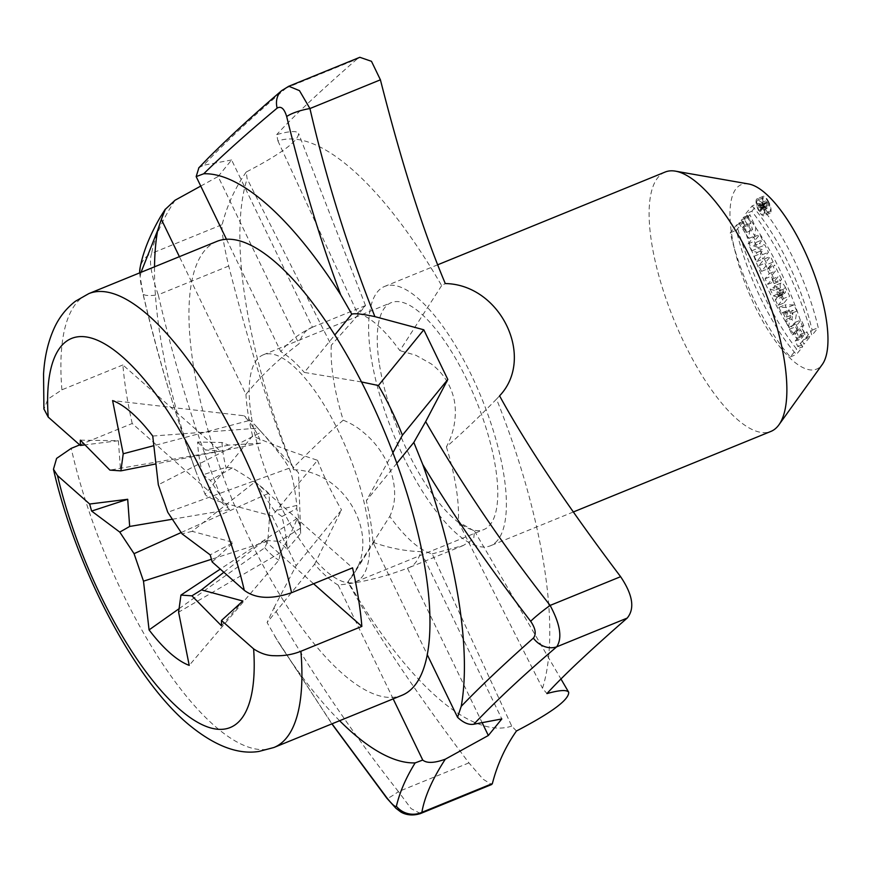 <?xml version="1.0" encoding="UTF-8"?>
<svg xmlns="http://www.w3.org/2000/svg" width="871" height="871" viewBox="0 0 871 871"><rect width="100%" height="100%" fill="white"/><g stroke="black" fill="none" stroke-linecap="round" stroke-linejoin="round"><path stroke-width="0.65" stroke-dasharray="4.36 3.27" d="M751.825 211.25L758.184 203.444A121.145 41.209 67.8 0 1 818.239 327.659L811.87 335.466A144.118 49.016 -112.2 0 0 751.825 211.25L745.728 213.733L752.087 205.926L758.184 203.444M748.657 216.128L749.866 214.636L755.778 227.636L754.841 235.965L744.945 220.679L747.645 217.369L750.345 222.965L748.657 225.034L752.62 229.911L748.657 216.128L742.56 218.61L743.769 217.129L749.681 230.118L748.744 238.447L738.848 223.172L741.548 219.851L744.248 225.447L742.56 227.516L746.523 232.394L742.56 218.61M773.165 262.051L770.454 256.466L764.901 263.292L767.601 268.878L773.165 262.051L767.068 264.534L764.357 258.948L758.804 265.775L761.504 271.371L767.068 264.534M785.577 287.735A7.393 2.515 -112.2 0 0 781.004 283.075A7.393 2.515 -112.2 0 0 780.525 287.953L776.126 286.515L779.425 293.353L783.258 294.594L781.352 297.327L784.052 302.912L789.616 296.086L785.577 287.735L779.48 290.228A7.393 2.515 -112.2 0 0 774.907 285.568A7.393 2.515 -112.2 0 0 774.428 290.435L780.525 287.953M802.757 346.658A144.118 49.016 67.8 0 1 742.713 222.432L736.354 230.238A121.145 41.209 -112.2 0 0 796.399 354.464L802.757 346.658L796.66 349.14A144.118 49.016 67.8 0 1 736.616 224.925L730.257 232.731A121.145 41.209 -112.2 0 0 790.302 356.947L796.66 349.14M748.744 183.999A99.621 33.882 -112.2 0 0 747.1 288.443A99.621 33.882 -112.2 0 0 821.691 365.243A99.621 33.882 -112.2 0 0 822.311 364.426M803.846 325.525L801.146 319.94L795.582 326.767L798.282 332.352L800.471 329.663L803.476 335.879L801.287 338.569L803.987 344.154L809.551 337.327L806.851 331.742L804.826 334.224L801.821 328.008L803.846 325.525L797.749 328.019L795.049 322.422L789.485 329.249L792.185 334.845L794.374 332.156L797.379 338.362L795.19 341.051L797.89 346.647L803.454 339.81L800.754 334.224L798.729 336.707L795.724 330.501L797.749 328.019M793.884 304.904L785.011 304.904L787.722 310.49L789.17 310.49L792.294 316.957L791.924 319.189L794.624 324.774L796.878 311.121L793.884 304.904L787.776 307.398L778.914 307.387L785.011 304.904M781.57 279.439L774.602 265.034L773.252 266.689L775.386 271.099L771.173 276.27L773.873 281.856L778.086 276.684L780.22 281.093L781.57 279.439L775.473 281.932L768.505 267.517L767.155 269.172L769.289 273.581L765.076 278.753L767.776 284.349L771.989 279.177L774.123 283.587L775.473 281.932M762.408 239.819L759.828 234.473L754.264 241.3L757.694 248.387L763.377 249.912L760.274 253.722L762.854 259.068L768.418 252.242L764.934 245.034L759.381 243.542L762.408 239.819L756.311 242.301L753.731 236.966L748.167 243.793L751.597 250.87L757.28 252.394L754.177 256.216L756.757 261.55L762.321 254.724L758.837 247.516L753.284 246.025L756.311 242.301M768.81 202.083A9.102 3.092 -112.2 0 0 763.181 196.345A9.102 3.092 -112.2 0 0 762.713 196.694A9.102 3.092 -112.2 0 0 764.074 206.71A9.102 3.092 -112.2 0 0 770.051 213.199A9.102 3.092 -112.2 0 0 768.81 202.083M246.243 172.012C235.137 187.798 227.102 205.338 222.149 224.62C221.484 231.196 223.673 244.991 228.735 266.014C250.14 350.153 271.763 418.069 293.603 469.752L293.124 467.934C310.784 449.861 327.485 433.932 343.239 420.149A129.55 44.062 67.8 0 1 331.318 345.21L247.124 178.762L246.243 172.012C280.647 154.102 298.111 141.287 298.633 133.579C297.131 130.606 289.825 130.955 276.706 134.613L277.925 140.95A315.117 107.187 67.8 0 1 441.651 285.612L445.288 283.554M293.124 467.934A315.117 107.187 67.8 0 1 247.124 178.762M516.459 730.998L511.723 726.098L432.201 553.891A129.55 44.062 67.8 0 1 389.773 516.405L347.888 582.057C374.987 631.595 415.336 691.879 468.925 762.887L483.133 779.24L491.658 784.521M511.723 726.098A315.117 107.187 67.8 0 1 347.997 581.436M343.239 420.149C354.301 424.939 359.102 428.292 368.433 436.741C376.903 444.874 383.632 454.553 388.618 465.789C392.647 474.913 394.65 484.624 394.65 494.935C394.552 502.491 392.93 509.644 389.773 516.405M293.603 469.752C344.709 470.765 381.041 534.816 353.223 574.86L347.888 582.057M393.169 698.88L338.122 585.029C360.79 582.764 383.893 577.157 407.454 568.197L482.131 722.658M407.454 568.197A129.55 44.062 -112.2 0 0 408.88 567.696A129.55 44.062 -112.2 0 0 415.511 562.633A129.55 44.062 -112.2 0 0 420.943 551.637L501.816 718.945M392.908 452.746L366.332 500.727A129.55 44.062 67.8 0 1 372.94 542.285L427.269 654.665M372.94 542.285C389.065 548.055 405.059 551.169 420.943 551.637M396.828 463.296L366.332 500.727M361.498 381.955L304.306 372.429L334.802 334.987M200.744 186.078L218.109 176.519L298.993 343.827C278.502 359.124 260.821 375.978 245.96 394.378L179.393 256.673M218.109 176.519L231.599 159.97L312.471 327.278A129.55 44.062 -112.2 0 0 311.056 327.768A129.55 44.062 -112.2 0 0 298.993 343.827M198.893 167.744L203.564 165.24C226.438 141.222 254.082 115.418 286.494 87.84A21.013 17.409 49.2 0 0 281.649 90.682M231.599 159.97L203.564 165.24M312.471 327.278C299.668 333.147 289.096 341.269 280.778 351.634A129.55 44.062 67.8 0 1 304.306 372.429M226.46 239.264L280.778 351.634M359.854 57.301L356.979 59.097L286.494 87.84L288.813 86.262M499.573 395.848L496.514 399.103A315.117 107.187 67.8 0 1 542.513 688.286L546.934 693.588M420.475 813.547L411.09 808.615L398.439 791.63A21.013 1.971 -37.6 0 1 386.866 798.25M339.614 720.72A315.117 107.187 67.8 0 1 278.208 641.894L332.003 723.823M338.122 585.029A129.55 44.062 67.8 0 1 314.594 564.234L284.109 601.676A245.099 83.366 -112.2 0 0 392.451 697.399A245.099 83.366 -112.2 0 0 401.988 695.287M216.912 241.376A245.099 83.366 -112.2 0 0 191.642 281.997A245.099 83.366 -112.2 0 0 193.438 365.82A245.099 83.366 -112.2 0 0 222.083 473.367L252.568 435.935C271.698 444.362 293.342 452.463 317.512 460.258L272.111 515.991L223.216 502.828C212.121 499.17 206.068 496.307 205.077 494.238L222.083 473.367A245.099 83.366 -112.2 0 0 284.109 601.676L267.103 622.536L278.208 641.894M468.925 762.887L398.439 791.63C352.341 733.132 310.849 671.857 273.973 607.816L267.103 622.536M314.594 564.234L341.53 509.949L296.129 565.682L272.111 515.991M273.973 607.816L296.129 565.682M317.512 460.258A129.55 44.062 -112.2 0 0 341.53 509.949M223.216 502.828C196.225 434.76 174.57 365.395 158.25 294.757A21.013 5.074 -13.7 0 1 142.898 293.549A21.013 5.074 -13.7 0 1 142.866 293.091C158.598 358.961 176.367 418.657 196.171 472.18L205.077 494.238M228.735 266.014L158.25 294.757C151.097 274.648 148.897 260.854 151.663 253.352A21.013 20.512 12.3 0 0 140.177 267.343M139.708 272.852A21.013 20.512 12.3 0 0 140.187 276.27C139.991 279.003 140.884 284.61 142.866 293.091M141.037 272.318L140.187 276.27M196.171 472.18A315.117 107.187 67.8 0 1 154.526 266.809M356.979 59.097C319.831 91.509 293.081 116.67 276.706 134.613M277.925 140.95L357.437 313.157A129.55 44.062 67.8 0 1 399.865 350.643L441.651 285.612M496.514 399.103C478.865 417.187 462.153 433.116 446.398 446.888C450.47 439.191 453.116 431.537 454.324 423.948C456.154 412.789 455.522 402.598 452.419 393.365C448.293 381.204 441.216 371.384 431.199 363.882L415.913 355.292L399.865 350.643M446.398 446.888A129.55 44.062 67.8 0 1 458.32 521.827L542.513 688.286M432.201 553.891L463.339 545.475L473.737 538.899L474.434 531.07L458.32 521.827M252.568 435.935A129.55 44.062 67.8 0 1 245.96 394.378M357.437 313.157L365.537 305.536L354.628 318.971L331.318 345.21M179.078 608.698L264.784 547.739L267.702 541.185C269.912 517.178 270.217 501.239 268.638 493.345C263.793 487.945 251.675 479.453 232.263 467.879L225.927 467.379L202.834 474.826A91.183 31.018 67.8 0 1 197.619 442.043L221.974 442.501L228.648 445.114L260.658 443.154C260.277 438.723 256.237 431.232 248.54 420.693L153.851 445.68M260.658 443.154L155.942 463.916M248.54 420.693L243.782 415.728L112.599 400.573M152.741 436.044L257.86 428.173A80.339 27.328 -112.2 0 0 256.303 426.409A80.339 27.328 -112.2 0 0 250.63 420.791A80.339 27.328 -112.2 0 0 243.782 415.728M257.86 428.173L261.42 432.081L158.326 484.777M261.42 432.081C276.423 449.077 285.644 461.129 289.074 468.26L167.765 512.29M268.638 493.345L181.19 532.54M267.702 541.185L211.435 559.302M289.074 468.26C292.068 474.423 294.659 486.791 296.859 505.387L296.717 508.544L281.921 516.536A91.183 31.018 67.8 0 1 287.136 549.318L300.669 533.411L300.462 526.955L297.065 518.463C295.585 523.645 290.097 535.023 280.593 552.573L278.862 560.184L189.225 665.379M280.593 552.573L178.599 612.182M264.784 547.739A80.339 27.328 -112.2 0 0 278.862 560.184M300.669 533.411A80.339 27.328 -112.2 0 0 296.717 508.544M221.974 442.501A80.339 27.328 -112.2 0 0 225.927 467.379M297.065 518.463L220.287 569.111M221.474 625.792L242.835 601.001M232.263 467.879L210.303 480.411L202.834 474.826M172.371 519.247L229.617 509.568L210.303 480.411M228.648 445.114L205.469 449.991L220.309 451.015L109.909 470.111M197.619 442.043L205.469 449.991M80.35 440.16L118.38 440.726L85.02 444.885M120.35 467.912L118.38 440.726M212.154 561.926L233.515 542.459L210.194 554.881M296.859 505.387L274.452 510.939L255.138 481.794L192.143 531.343L233.515 542.459M192.143 531.343L182.05 533.847M281.921 516.536L274.452 510.939M300.484 528.153L279.286 541.37L287.136 549.318M223.858 572.269L264.446 540.347L279.286 541.37M264.446 540.347L313.582 583.755M79.707 444.907L132.207 423.502L229.617 509.568M132.207 423.502A245.099 83.366 67.8 0 1 126.36 393.169A245.099 83.366 67.8 0 1 122.887 364.949L220.309 451.015M122.887 364.949L61.917 389.816L47.851 399.168L44.029 409.141M255.138 481.794L352.548 567.859M251.447 417.078A122.55 41.688 -112.2 0 0 296.848 535.121A122.55 41.688 -112.2 0 0 355.727 581.806A122.55 41.688 -112.2 0 0 348.052 452.593A122.55 41.688 -112.2 0 0 263.184 354.856A122.55 41.688 -112.2 0 0 251.447 417.078M379.495 364.862A122.55 41.688 -112.2 0 0 424.906 482.904A122.55 41.688 -112.2 0 0 483.775 529.59A122.55 41.688 -112.2 0 0 476.099 400.377A122.55 41.688 -112.2 0 0 391.231 302.64A122.55 41.688 -112.2 0 0 379.495 364.862M497.559 540.336A140.057 47.633 67.8 0 1 490.384 545.801A140.057 47.633 67.8 0 1 393.398 434.106A140.057 47.633 67.8 0 1 384.623 286.428A140.057 47.633 67.8 0 1 476.579 386.31A140.057 47.633 67.8 0 1 497.559 540.336M665.117 172.055A140.057 47.633 -112.2 0 0 673.893 319.733A140.057 47.633 -112.2 0 0 770.879 431.428M790.302 356.947L796.399 354.464M730.257 232.731L736.354 230.238M736.616 224.925L742.713 222.432M789.485 329.249L795.582 326.767M792.185 334.845L798.282 332.352M794.374 332.156L800.471 329.663M797.379 338.362L803.476 335.879M795.19 341.051L801.287 338.569M797.89 346.647L803.987 344.154M803.454 339.81L809.551 337.327M800.754 334.224L806.851 331.742M798.729 336.707L804.826 334.224M795.724 330.501L801.821 328.008M795.049 322.422L801.146 319.94M778.914 307.387L781.614 312.983L787.722 310.49M781.614 312.983L789.17 310.49M783.073 312.983L786.186 319.439L792.294 316.957M786.186 319.439L785.827 321.671L791.924 319.189M785.827 321.671L788.527 327.267L794.624 324.774M788.527 327.267L790.781 313.604L796.878 311.121M790.781 313.604L787.776 307.398M787.264 312.983L784.575 312.983L786.578 317.12L787.264 312.983L793.361 310.501L790.672 310.49L792.675 314.638L793.361 310.501M786.578 317.12L792.675 314.638M784.575 312.983L790.672 310.49M774.428 290.435L770.029 289.009L776.126 286.515M770.029 289.009L773.328 295.835L779.425 293.353M773.328 295.835L777.161 297.076L783.258 294.594M777.161 297.076L783.377 294.844M777.28 297.327L775.255 299.809L781.352 297.327M775.255 299.809L777.955 305.405L784.052 302.912M777.955 305.405L783.519 298.579L789.616 296.086M783.519 298.579L779.48 290.228M777.661 294.779A2.45 0.838 67.8 0 1 777.324 291.785A2.45 0.838 67.8 0 1 778.837 293.331L779.469 294.638L778.282 296.086L777.661 294.779L783.758 292.297A2.45 0.838 67.8 0 1 783.421 289.303A2.45 0.838 67.8 0 1 784.934 290.849L785.566 292.155L784.39 293.603L783.758 292.297M779.469 294.638L785.566 292.155M778.282 296.086L784.39 293.603M767.155 269.172L773.252 266.689M769.289 273.581L775.386 271.099M765.076 278.753L771.173 276.27M767.776 284.349L773.873 281.856M771.989 279.177L778.086 276.684M774.123 283.587L780.22 281.093M768.505 267.517L774.602 265.034M758.804 265.775L764.901 263.292M761.504 271.371L767.601 268.878M764.357 258.948L770.454 256.466M748.167 243.793L754.264 241.3M751.597 250.87L757.694 248.387M757.28 252.394L763.377 249.912M754.177 256.216L760.274 253.722M756.757 261.55L762.854 259.068M762.321 254.724L768.418 252.242M758.837 247.516L764.934 245.034M753.284 246.025L759.381 243.542M753.731 236.966L759.828 234.473M743.769 217.129L749.866 214.636M738.848 223.172L744.945 220.679M741.548 219.851L747.645 217.369M744.248 225.447L750.345 222.965M742.56 227.516L748.657 225.034M756.616 199.187A9.102 3.092 -112.2 0 0 757.977 209.192A9.102 3.092 -112.2 0 0 763.954 215.692A9.102 3.092 -112.2 0 0 763.388 206.089A9.102 3.092 -112.2 0 0 757.084 198.828A9.102 3.092 -112.2 0 0 756.616 199.187M757.215 200.428A7.708 2.624 -112.2 0 0 758.369 208.898A7.708 2.624 -112.2 0 0 763.421 214.386A7.708 2.624 -112.2 0 0 762.942 206.264A7.708 2.624 -112.2 0 0 757.607 200.123A7.708 2.624 -112.2 0 0 757.215 200.428M768.472 202.497A7.708 2.624 -112.2 0 0 763.704 197.641A7.708 2.624 -112.2 0 0 763.312 197.935A7.708 2.624 -112.2 0 0 764.466 206.416A7.708 2.624 -112.2 0 0 769.518 211.903A7.708 2.624 -112.2 0 0 768.472 202.497M752.087 205.926A121.145 41.209 67.8 0 1 812.131 330.142L805.773 337.948A144.118 49.016 -112.2 0 0 745.728 213.733M805.773 337.948L811.87 335.466M812.131 330.142L818.239 327.659M764.575 204.489L763.9 203.095L765.849 203.727A2.798 0.958 67.8 0 1 765.729 200.918A2.798 0.958 67.8 0 1 767.46 202.682L768.962 205.796L766.6 208.692L766.001 207.45L767.013 206.209L766.48 205.11L764.575 204.489L758.467 206.971L757.803 205.589L759.752 206.22L765.849 203.727M757.803 205.589L763.9 203.095M759.752 206.22A2.798 0.958 67.8 0 1 759.632 203.411A2.798 0.958 67.8 0 1 761.363 205.175L762.865 208.278L768.962 205.796M762.865 208.278L760.503 211.174L766.6 208.692M760.503 211.174L759.904 209.933L766.001 207.45M759.904 209.933L760.916 208.692L767.013 206.209M760.916 208.692L760.383 207.592L766.48 205.11M760.383 207.592L758.467 206.971M761.025 205.589L760.154 204.707L761.254 208.278L761.929 207.45L761.025 205.589L767.122 203.095L766.251 202.214L767.351 205.796L768.026 204.968L767.122 203.095M761.254 208.278L767.351 205.796M761.929 207.45L768.026 204.968M175.082 200.221C162.104 220.211 154.298 237.925 151.663 253.352L222.149 224.62M273.94 747.492A245.099 83.366 67.8 0 1 71.226 448.358M61.917 389.816A245.099 83.366 67.8 0 1 88.864 293.592M778.837 293.331L784.934 290.849M761.363 205.175L767.46 202.682M760.35 206.416L766.447 203.923M374.454 541.316L353.223 574.86M274.746 636.211L331.873 723.877M139.589 272.906L142.888 293.527C157.335 355.139 175.55 415.946 197.565 475.947M474.488 531.038L560.978 679.032M365.548 305.558L311.056 327.768M463.339 545.486L408.88 567.696M365.515 305.547L298.633 133.579M300.462 526.955L298.513 472.79L256.303 426.409M355.727 581.806L483.775 529.59M263.184 354.856L391.231 302.64M437.775 264.762L384.623 286.428M573.292 511.996L490.384 545.801M781.004 283.075L774.907 285.568M783.421 289.303L777.324 291.785M748.744 238.447L754.841 235.965M746.523 232.394L752.62 229.911M763.181 196.345L757.084 198.828M770.051 213.199L763.954 215.692M763.704 197.641L757.607 200.123M769.518 211.903L763.421 214.386M765.729 200.918L759.632 203.411M766.251 202.214L760.154 204.707"/><path stroke-width="1.31" d="M573.292 511.996L770.879 431.428A140.057 47.633 -112.2 0 0 778.053 425.963A140.057 47.633 -112.2 0 0 778.924 424.819L822.311 364.426A99.621 33.882 -112.2 0 0 810.357 264.087A99.621 33.882 -112.2 0 0 748.744 183.999L675.504 171.162A140.057 47.633 -112.2 0 0 665.117 172.055L437.775 264.762M482.131 722.658L488.337 735.505L445.299 759.196C432.321 779.186 424.515 796.9 421.88 812.338A21.013 20.512 -167.7 0 1 396.392 806.252C399.735 792.098 405.995 777.651 415.162 762.898L422.74 760.056L393.169 698.88M445.299 759.196C434.335 763.138 426.812 763.421 422.74 760.056M420.094 813.71L491.658 784.521L492.365 783.595C497.33 764.313 505.354 746.785 516.459 730.998C551.604 712.663 569.024 699.761 568.709 692.271C566.836 689.614 559.574 690.061 546.934 693.588C563.297 675.656 590.048 650.485 627.196 618.083C635.003 608.6 632.803 594.795 620.609 576.689L550.124 605.421A21.013 1.971 142.4 0 0 530.679 621.295C488.413 566.237 452.43 513.966 422.74 464.483L413.823 442.424L425.658 421.618C462.534 485.659 504.026 546.923 550.124 605.421C560.26 624.311 562.448 638.116 556.711 646.826C524.298 674.404 496.655 700.208 473.791 724.226L501.816 718.945L488.337 735.505M473.791 724.226C468.838 725.108 463.416 722.799 457.558 717.312L461.216 706.359C479.932 686.881 503.982 664.127 533.357 638.116C536.503 634.175 535.611 628.568 530.679 621.295M313.582 583.755L361.857 626.412L300.887 651.279A245.099 83.366 67.8 0 1 273.94 747.492L401.988 695.287A245.099 83.366 -112.2 0 0 427.269 654.665L457.558 717.312M413.823 442.424L396.828 463.296A245.099 83.366 -112.2 0 0 334.802 334.987L351.797 314.115C355.205 313.233 362.902 314.072 374.9 316.63L423.796 329.782L447.814 379.473L425.658 421.618M447.814 379.473L402.413 435.206L392.908 452.746M423.796 329.782L378.395 385.515L361.498 381.955M402.413 435.206A129.55 44.062 -112.2 0 0 378.395 385.515M179.393 256.673L161.353 219.35L165.327 209.301L175.082 200.221L200.744 186.078M281.649 90.682A21.013 17.409 49.2 0 0 277.152 108.124C247.277 133.1 222.802 154.984 203.749 173.764L196.171 176.606L198.893 167.744M196.171 176.606L226.46 239.264A245.099 83.366 -112.2 0 0 216.912 241.376L88.864 293.592A245.099 83.366 67.8 0 1 291.567 592.726L352.548 567.859A245.099 83.366 67.8 0 1 361.857 626.412M288.834 86.251L299.482 90.66L309.934 108.548A21.013 5.074 166.3 0 0 286.679 116.54C284.262 108.614 281.083 105.805 277.152 108.124M620.609 576.689C567.021 505.67 526.672 445.386 499.573 395.848C535.883 357.654 500.498 284.436 445.288 283.554C423.448 231.86 401.825 163.955 380.409 79.816L371.482 61.318L359.854 57.301M203.749 173.764A315.117 107.187 67.8 0 1 340.692 294.768C320.702 241.474 302.694 182.072 286.679 116.54M334.802 334.987A245.099 83.366 -112.2 0 0 226.46 239.264M351.797 314.115L340.692 294.768M627.196 618.083L556.711 646.826A21.013 17.409 -130.8 0 1 533.357 638.116M422.74 464.483A315.117 107.187 67.8 0 1 461.216 706.359M427.269 654.665A245.099 83.366 -112.2 0 0 396.828 463.296M492.365 783.595L421.88 812.338L420.486 813.547M386.866 798.25A21.013 1.971 -37.6 0 1 386.866 797.836C392.233 804.564 395.412 807.373 396.392 806.252M332.003 723.823L386.866 797.836M415.162 762.898A315.117 107.187 67.8 0 1 339.614 720.72M140.177 267.343A21.013 20.512 12.3 0 0 139.708 272.852M154.526 266.809A315.117 107.187 67.8 0 1 157.695 230.303L141.037 272.318M161.353 219.35L157.695 230.303M153.851 445.68L123.225 453.769L112.599 400.573A143.552 48.83 67.8 0 1 131.815 412.952A143.552 48.83 67.8 0 1 152.741 436.044L158.326 484.777L167.765 512.29L182.05 533.847L210.194 554.881A143.552 48.83 67.8 0 1 212.154 561.926L244.305 590.342C256.836 599.727 273.821 598.78 291.567 592.726M155.942 463.916L120.884 470.863L123.225 453.769M181.19 532.54L134.058 553.662L119.773 532.105L91.629 511.07A143.552 48.83 67.8 0 1 89.669 504.026L57.519 475.61L53.469 469.229L56.593 458.407L71.226 448.358L79.707 444.907M211.435 559.302L143.497 581.175L134.058 553.662M220.287 569.111L180.939 595.089L178.599 612.182L189.225 665.379A143.552 48.83 67.8 0 1 149.072 629.907L179.078 608.698M149.072 629.907L143.497 581.175M300.887 651.279C292.471 654.622 283.598 656.092 274.245 655.7C267.408 655.721 260.527 653.457 253.624 648.884L221.474 620.479L242.835 601.001L201.451 589.896L191.914 595.84L180.939 595.089M221.474 620.479A143.552 48.83 67.8 0 1 221.474 625.792L191.914 595.84M89.669 504.026L127.699 499.279L91.629 511.07M127.699 499.279L129.67 526.454L119.773 532.105M129.67 526.454L172.371 519.247M85.02 444.885L80.35 445.473A143.552 48.83 67.8 0 1 80.35 440.16L109.909 470.111L120.884 470.863M44.029 409.141L48.199 417.067L80.35 445.473M201.451 589.896L223.858 572.269M778.924 424.819A140.057 47.633 -112.2 0 0 762.114 283.761A140.057 47.633 -112.2 0 0 675.504 171.162M374.9 316.63C347.91 248.551 326.255 179.197 309.934 108.548L380.409 79.816M57.519 475.61A210.085 71.455 -112.2 0 0 178.849 708.613A210.085 71.455 -112.2 0 0 253.624 648.884M244.305 590.342A210.085 71.455 -112.2 0 0 122.974 357.339A210.085 71.455 -112.2 0 0 48.199 417.067M288.737 86.294L281.779 90.562C254.365 113.97 229.89 136.42 208.376 157.912L198.664 167.994M359.843 57.29L288.279 86.479M331.873 723.877L386.855 798.239L395.935 808.277L399.985 811.369C400.508 811.914 408.379 817.466 420.541 813.525M165.24 209.236L160.253 217.162C149.692 235.518 142.996 252.296 140.144 267.506L139.589 272.906M560.978 679.032L568.709 692.271M53.458 469.229C75.298 565.312 131.782 675.591 186.536 722.756C213.199 745.336 237.326 754.896 258.905 751.444L273.94 747.492M43.909 409.152L43.55 374.138C44.541 356.751 48.188 341.225 54.481 327.561C59.402 317.011 66.381 308.247 75.407 301.246L88.864 293.592"/></g></svg>
